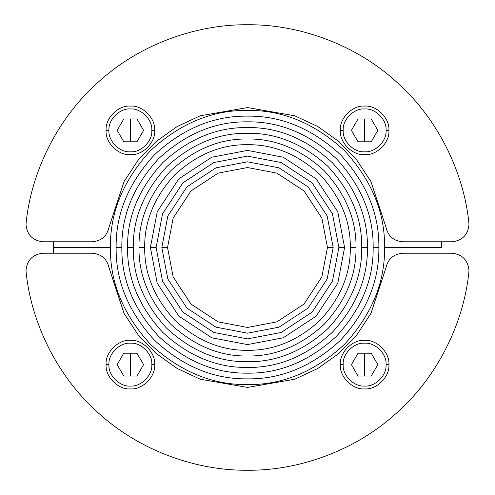 <?xml version="1.0" encoding="UTF-8"?>
<svg xmlns="http://www.w3.org/2000/svg" width="495" height="495" viewBox="0 0 495 495"><rect width="100%" height="100%" fill="white"/><g stroke="black" fill="none" stroke-linecap="round" stroke-linejoin="round"><path stroke-width="0.74" d="M468.975 270.344L468.87 272.25C463.926 321.317 438.879 375.748 396 413.529C353.69 451.941 296.814 470.788 247.5 470.25C198.186 470.788 141.31 451.941 99 413.529C56.121 375.748 31.074 321.317 26.13 272.25L26.025 270.344C27.114 260.011 32.825 254.3 43.158 253.211L92.101 253.211C101.32 253.966 106.969 258.848 109.055 267.857L124.066 313.422L138.068 334.713L156.03 353.399L177.136 368.453L200.234 379.207L247.5 387.43L294.766 379.207L317.864 368.453L338.97 353.399L356.932 334.713L370.934 313.422L385.945 267.857C388.031 258.848 393.68 253.966 402.899 253.211L451.842 253.211C462.175 254.3 467.886 260.011 468.975 270.344L468.87 272.25C463.926 321.317 438.879 375.748 396 413.529C353.69 451.941 296.814 470.788 247.5 470.25C198.186 470.788 141.31 451.941 99 413.529C56.121 375.748 31.074 321.317 26.13 272.25L26.025 270.344C27.114 260.011 32.825 254.3 43.158 253.211L92.101 253.211C101.32 253.966 106.969 258.848 109.055 267.857L124.066 313.422L138.068 334.713L156.03 353.399L177.136 368.453L200.234 379.207L247.5 387.43L294.766 379.207L317.864 368.453L338.97 353.399L356.932 334.713L370.934 313.422L385.945 267.857C388.031 258.848 393.68 253.966 402.899 253.211L451.842 253.211C462.175 254.3 467.886 260.011 468.975 270.344M133.266 247.5C132.877 276.656 144.033 303.577 166.728 328.272C191.423 350.967 218.345 362.123 247.5 361.734C276.656 362.123 303.577 350.967 328.272 328.272C350.967 303.577 362.123 276.656 361.734 247.5L367.445 247.5C367.853 278.11 356.146 306.38 332.312 332.312C306.38 356.146 278.11 367.853 247.5 367.445C216.89 367.853 188.62 356.146 162.688 332.312C138.854 306.38 127.147 278.11 127.555 247.5L133.266 247.5C132.877 276.656 144.033 303.577 166.728 328.272C191.423 350.967 218.345 362.123 247.5 361.734C276.656 362.123 303.577 350.967 328.272 328.272C350.967 303.577 362.123 276.656 361.734 247.5L367.445 247.5C367.853 278.11 356.146 306.38 332.312 332.312C306.38 356.146 278.11 367.853 247.5 367.445C216.89 367.853 188.62 356.146 162.688 332.312C138.854 306.38 127.147 278.11 127.555 247.5L133.266 247.5L127.555 247.5C127.147 216.89 138.854 188.62 162.688 162.688C188.62 138.854 216.89 127.147 247.5 127.555C278.11 127.147 306.38 138.854 332.312 162.688C356.146 188.62 367.853 216.89 367.445 247.5L361.734 247.5C362.123 218.345 350.967 191.423 328.272 166.728C303.577 144.033 276.656 132.877 247.5 133.266C218.345 132.877 191.423 144.033 166.728 166.728C144.033 191.423 132.877 218.345 133.266 247.5L127.555 247.5C127.147 216.89 138.854 188.62 162.688 162.688C188.62 138.854 216.89 127.147 247.5 127.555C278.11 127.147 306.38 138.854 332.312 162.688C356.146 188.62 367.853 216.89 367.445 247.5L361.734 247.5C362.123 218.345 350.967 191.423 328.272 166.728C303.577 144.033 276.656 132.877 247.5 133.266C218.345 132.877 191.423 144.033 166.728 166.728C144.033 191.423 132.877 218.345 133.266 247.5M338.883 247.5L332.467 281.135L312.116 312.116L281.135 332.467L247.5 338.883L213.865 332.467L182.884 312.116L162.533 281.135L156.117 247.5L150.406 247.5L157.218 283.239L178.844 316.156L211.761 337.782L247.5 344.594L283.239 337.782L316.156 316.156L337.782 283.239L344.594 247.5L338.883 247.5L332.467 281.135L312.116 312.116L281.135 332.467L247.5 338.883L213.865 332.467L182.884 312.116L162.533 281.135L156.117 247.5L150.406 247.5L157.218 283.239L178.844 316.156L211.761 337.782L247.5 344.594L283.239 337.782L316.156 316.156L337.782 283.239L344.594 247.5L338.883 247.5L344.594 247.5L337.782 211.761L316.156 178.844L283.239 157.218L247.5 150.406L211.761 157.218L178.844 178.844L157.218 211.761L150.406 247.5L156.117 247.5L162.533 213.865L182.884 182.884L213.865 162.533L247.5 156.117L281.135 162.533L312.116 182.884L332.467 213.865L338.883 247.5L344.594 247.5L337.782 211.761L316.156 178.844L283.239 157.218L247.5 150.406L211.761 157.218L178.844 178.844L157.218 211.761L150.406 247.5L156.117 247.5L162.533 213.865L182.884 182.884L213.865 162.533L247.5 156.117L281.135 162.533L312.116 182.884L332.467 213.865L338.883 247.5M441.695 247.5L384.578 247.5C385.048 282.484 371.665 314.795 344.427 344.427C314.795 371.665 282.484 385.048 247.5 384.578C212.516 385.048 180.205 371.665 150.573 344.427C123.335 314.795 109.952 282.484 110.422 247.5L53.305 247.5L53.392 253.211L53.305 247.5L110.422 247.5C109.952 212.516 123.335 180.205 150.573 150.573C180.205 123.335 212.516 109.952 247.5 110.422C282.484 109.952 314.795 123.335 344.427 150.573C371.665 180.205 385.048 212.516 384.578 247.5C385.048 282.484 371.665 314.795 344.427 344.427C314.795 371.665 282.484 385.048 247.5 384.578C212.516 385.048 180.205 371.665 150.573 344.427C123.335 314.795 109.952 282.484 110.422 247.5C109.952 212.516 123.335 180.205 150.573 150.573C180.205 123.335 212.516 109.952 247.5 110.422C282.484 109.952 314.795 123.335 344.427 150.573C371.665 180.205 385.048 212.516 384.578 247.5L441.695 247.5L384.578 247.5L441.695 247.5L441.608 241.789L441.695 247.5M327.461 247.5L321.849 276.934L304.041 304.041L276.934 321.849L247.5 327.461L218.066 321.849L190.959 304.041L173.151 276.934L167.539 247.5L161.828 247.5L167.842 279.038L186.918 308.082L215.962 327.158L247.5 333.172L279.038 327.158L308.082 308.082L327.158 279.038L333.172 247.5L327.461 247.5L321.849 276.934L304.041 304.041L276.934 321.849L247.5 327.461L218.066 321.849L190.959 304.041L173.151 276.934L167.539 247.5L161.828 247.5L167.842 279.038L186.918 308.082L215.962 327.158L247.5 333.172L279.038 327.158L308.082 308.082L327.158 279.038L333.172 247.5L327.461 247.5L333.172 247.5L327.158 215.962L308.082 186.918L279.038 167.842L247.5 161.828L215.962 167.842L186.918 186.918L167.842 215.962L161.828 247.5L167.539 247.5L173.151 218.066L190.959 190.959L218.066 173.151L247.5 167.539L276.934 173.151L304.041 190.959L321.849 218.066L327.461 247.5L333.172 247.5L327.158 215.962L308.082 186.918L279.038 167.842L247.5 161.828L215.962 167.842L186.918 186.918L167.842 215.962L161.828 247.5L167.539 247.5L173.151 218.066L190.959 190.959L218.066 173.151L247.5 167.539L276.934 173.151L304.041 190.959L321.849 218.066L327.461 247.5L321.849 276.934L304.041 304.041L276.934 321.849L247.5 327.461L218.066 321.849L190.959 304.041L173.151 276.934L167.539 247.5L173.151 218.066L190.959 190.959L218.066 173.151L247.5 167.539L276.934 173.151L304.041 190.959L321.849 218.066L327.461 247.5L321.849 276.934L304.041 304.041L276.934 321.849L247.5 327.461L218.066 321.849L190.959 304.041L173.151 276.934L167.539 247.5L173.151 218.066L190.959 190.959L218.066 173.151L247.5 167.539L276.934 173.151L304.041 190.959L321.849 218.066L327.461 247.5M144.695 247.5C144.342 273.741 154.378 297.971 174.803 320.197C197.029 340.622 221.259 350.658 247.5 350.305C273.741 350.658 297.971 340.622 320.197 320.197C340.622 297.971 350.658 273.741 350.305 247.5L356.016 247.5C356.394 275.195 345.795 300.774 324.237 324.237C300.774 345.795 275.195 356.394 247.5 356.016C219.805 356.394 194.226 345.795 170.763 324.237C149.205 300.774 138.606 275.195 138.984 247.5L144.695 247.5C144.342 273.741 154.378 297.971 174.803 320.197C197.029 340.622 221.259 350.658 247.5 350.305C273.741 350.658 297.971 340.622 320.197 320.197C340.622 297.971 350.658 273.741 350.305 247.5L356.016 247.5C356.394 275.195 345.795 300.774 324.237 324.237C300.774 345.795 275.195 356.394 247.5 356.016C219.805 356.394 194.226 345.795 170.763 324.237C149.205 300.774 138.606 275.195 138.984 247.5L144.695 247.5L138.984 247.5C138.606 219.805 149.205 194.226 170.763 170.763C194.226 149.205 219.805 138.606 247.5 138.984C275.195 138.606 300.774 149.205 324.237 170.763C345.795 194.226 356.394 219.805 356.016 247.5L350.305 247.5C350.658 221.259 340.622 197.029 320.197 174.803C297.971 154.378 273.741 144.342 247.5 144.695C221.259 144.342 197.029 154.378 174.803 174.803C154.378 197.029 144.342 221.259 144.695 247.5L138.984 247.5C138.606 219.805 149.205 194.226 170.763 170.763C194.226 149.205 219.805 138.606 247.5 138.984C275.195 138.606 300.774 149.205 324.237 170.763C345.795 194.226 356.394 219.805 356.016 247.5L350.305 247.5C350.658 221.259 340.622 197.029 320.197 174.803C297.971 154.378 273.741 144.342 247.5 144.695C221.259 144.342 197.029 154.378 174.803 174.803C154.378 197.029 144.342 221.259 144.695 247.5M121.844 247.5C121.417 279.57 133.681 309.183 158.647 336.353C185.817 361.319 215.43 373.583 247.5 373.156C279.57 373.583 309.183 361.319 336.353 336.353C361.319 309.183 373.583 279.57 373.156 247.5L378.867 247.5C379.318 281.024 366.492 311.992 340.387 340.387C311.992 366.492 281.024 379.318 247.5 378.867C213.976 379.318 183.008 366.492 154.613 340.387C128.508 311.992 115.682 281.024 116.133 247.5L121.844 247.5C121.417 279.57 133.681 309.183 158.647 336.353C185.817 361.319 215.43 373.583 247.5 373.156C279.57 373.583 309.183 361.319 336.353 336.353C361.319 309.183 373.583 279.57 373.156 247.5L378.867 247.5C379.318 281.024 366.492 311.992 340.387 340.387C311.992 366.492 281.024 379.318 247.5 378.867C213.976 379.318 183.008 366.492 154.613 340.387C128.508 311.992 115.682 281.024 116.133 247.5L121.844 247.5L116.133 247.5C115.682 213.976 128.508 183.008 154.613 154.613C183.008 128.508 213.976 115.682 247.5 116.133C281.024 115.682 311.992 128.508 340.387 154.613C366.492 183.008 379.318 213.976 378.867 247.5L373.156 247.5C373.583 215.43 361.319 185.817 336.353 158.647C309.183 133.681 279.57 121.417 247.5 121.844C215.43 121.417 185.817 133.681 158.647 158.647C133.681 185.817 121.417 215.43 121.844 247.5L116.133 247.5C115.682 213.976 128.508 183.008 154.613 154.613C183.008 128.508 213.976 115.682 247.5 116.133C281.024 115.682 311.992 128.508 340.387 154.613C366.492 183.008 379.318 213.976 378.867 247.5L373.156 247.5C373.583 215.43 361.319 185.817 336.353 158.647C309.183 133.681 279.57 121.417 247.5 121.844C215.43 121.417 185.817 133.681 158.647 158.647C133.681 185.817 121.417 215.43 121.844 247.5M106.103 364.623C105.02 376.633 118.367 389.98 130.377 388.897C142.387 389.98 155.739 376.633 154.65 364.623C155.739 352.613 142.387 339.261 130.377 340.35C118.367 339.261 105.02 352.613 106.103 364.623L108.962 364.623C108.003 375.216 119.784 386.997 130.377 386.038C140.976 386.997 152.757 375.216 151.798 364.623L154.65 364.623C155.739 352.613 142.387 339.261 130.377 340.35C118.367 339.261 105.02 352.613 106.103 364.623C105.02 376.633 118.367 389.98 130.377 388.897C142.387 389.98 155.739 376.633 154.65 364.623L151.798 364.623C152.757 354.024 140.976 342.243 130.377 343.202C119.784 342.243 108.003 354.024 108.962 364.623C108.003 375.216 119.784 386.997 130.377 386.038C140.976 386.997 152.757 375.216 151.798 364.623C152.757 354.024 140.976 342.243 130.377 343.202C119.784 342.243 108.003 354.024 108.962 364.623L106.103 364.623M130.377 376.045L130.377 353.201L130.377 376.045M123.775 353.201L136.979 353.201L143.575 364.623L136.979 376.045L123.775 376.045L117.185 364.623L123.775 353.201L136.979 353.201L143.575 364.623L136.979 376.045L123.775 376.045L117.185 364.623L123.775 353.201M340.35 364.623C339.261 376.633 352.613 389.98 364.623 388.897C376.633 389.98 389.98 376.633 388.897 364.623C389.98 352.613 376.633 339.261 364.623 340.35C352.613 339.261 339.261 352.613 340.35 364.623L343.202 364.623C342.243 375.216 354.024 386.997 364.623 386.038C375.216 386.997 386.997 375.216 386.038 364.623L388.897 364.623C389.98 352.613 376.633 339.261 364.623 340.35C352.613 339.261 339.261 352.613 340.35 364.623C339.261 376.633 352.613 389.98 364.623 388.897C376.633 389.98 389.98 376.633 388.897 364.623L386.038 364.623C386.997 354.024 375.216 342.243 364.623 343.202C354.024 342.243 342.243 354.024 343.202 364.623C342.243 375.216 354.024 386.997 364.623 386.038C375.216 386.997 386.997 375.216 386.038 364.623C386.997 354.024 375.216 342.243 364.623 343.202C354.024 342.243 342.243 354.024 343.202 364.623L340.35 364.623M364.623 376.045L364.623 353.201L364.623 376.045M358.021 353.201L371.225 353.201L377.815 364.623L371.225 376.045L358.021 376.045L351.425 364.623L358.021 353.201L371.225 353.201L377.815 364.623L371.225 376.045L358.021 376.045L351.425 364.623L358.021 353.201M26.025 224.656L26.13 222.75C31.074 173.683 56.121 119.252 99 81.471C141.31 43.059 198.186 24.212 247.5 24.75C296.814 24.212 353.69 43.059 396 81.471C438.879 119.252 463.926 173.683 468.87 222.75L468.975 224.656C467.886 234.989 462.175 240.7 451.842 241.789L402.899 241.789C393.68 241.034 388.031 236.152 385.945 227.143L370.934 181.578L356.932 160.287L338.97 141.601L317.864 126.547L294.766 115.793L247.5 107.57L200.234 115.793L177.136 126.547L156.03 141.601L138.068 160.287L124.066 181.578L109.055 227.143C106.969 236.152 101.32 241.034 92.101 241.789L43.158 241.789C32.825 240.7 27.114 234.989 26.025 224.656L26.13 222.75C31.074 173.683 56.121 119.252 99 81.471C141.31 43.059 198.186 24.212 247.5 24.75C296.814 24.212 353.69 43.059 396 81.471C438.879 119.252 463.926 173.683 468.87 222.75L468.975 224.656C467.886 234.989 462.175 240.7 451.842 241.789L402.899 241.789C393.68 241.034 388.031 236.152 385.945 227.143L370.934 181.578L356.932 160.287L338.97 141.601L317.864 126.547L294.766 115.793L247.5 107.57L200.234 115.793L177.136 126.547L156.03 141.601L138.068 160.287L124.066 181.578L109.055 227.143C106.969 236.152 101.32 241.034 92.101 241.789L43.158 241.789C32.825 240.7 27.114 234.989 26.025 224.656M53.392 241.789L53.305 247.5L53.392 241.789M388.897 130.377C389.98 118.367 376.633 105.02 364.623 106.103C352.613 105.02 339.261 118.367 340.35 130.377C339.261 142.387 352.613 155.739 364.623 154.65C376.633 155.739 389.98 142.387 388.897 130.377L386.038 130.377C386.997 119.784 375.216 108.003 364.623 108.962C354.024 108.003 342.243 119.784 343.202 130.377L340.35 130.377C339.261 142.387 352.613 155.739 364.623 154.65C376.633 155.739 389.98 142.387 388.897 130.377C389.98 118.367 376.633 105.02 364.623 106.103C352.613 105.02 339.261 118.367 340.35 130.377L343.202 130.377C342.243 140.976 354.024 152.757 364.623 151.798C375.216 152.757 386.997 140.976 386.038 130.377C386.997 119.784 375.216 108.003 364.623 108.962C354.024 108.003 342.243 119.784 343.202 130.377C342.243 140.976 354.024 152.757 364.623 151.798C375.216 152.757 386.997 140.976 386.038 130.377L388.897 130.377M364.623 118.955L364.623 141.799L364.623 118.955M371.225 141.799L358.021 141.799L351.425 130.377L358.021 118.955L371.225 118.955L377.815 130.377L371.225 141.799L358.021 141.799L351.425 130.377L358.021 118.955L371.225 118.955L377.815 130.377L371.225 141.799M154.65 130.377C155.739 118.367 142.387 105.02 130.377 106.103C118.367 105.02 105.02 118.367 106.103 130.377C105.02 142.387 118.367 155.739 130.377 154.65C142.387 155.739 155.739 142.387 154.65 130.377L151.798 130.377C152.757 119.784 140.976 108.003 130.377 108.962C119.784 108.003 108.003 119.784 108.962 130.377L106.103 130.377C105.02 142.387 118.367 155.739 130.377 154.65C142.387 155.739 155.739 142.387 154.65 130.377C155.739 118.367 142.387 105.02 130.377 106.103C118.367 105.02 105.02 118.367 106.103 130.377L108.962 130.377C108.003 140.976 119.784 152.757 130.377 151.798C140.976 152.757 152.757 140.976 151.798 130.377C152.757 119.784 140.976 108.003 130.377 108.962C119.784 108.003 108.003 119.784 108.962 130.377C108.003 140.976 119.784 152.757 130.377 151.798C140.976 152.757 152.757 140.976 151.798 130.377L154.65 130.377M130.377 118.955L130.377 141.799L130.377 118.955M136.979 141.799L123.775 141.799L117.185 130.377L123.775 118.955L136.979 118.955L143.575 130.377L136.979 141.799L123.775 141.799L117.185 130.377L123.775 118.955L136.979 118.955L143.575 130.377L136.979 141.799"/></g></svg>
